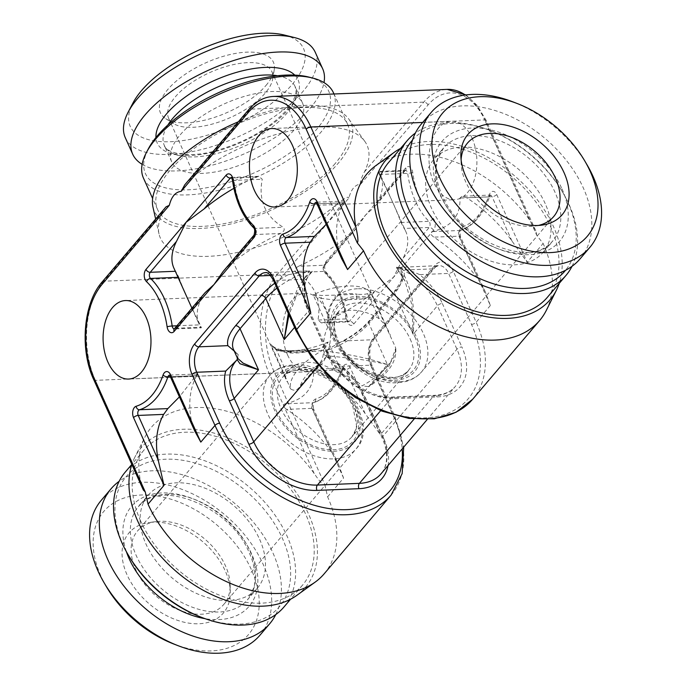 <?xml version="1.0" encoding="UTF-8"?>
<svg xmlns="http://www.w3.org/2000/svg" width="687" height="687" viewBox="0 0 687 687"><rect width="100%" height="100%" fill="white"/><g stroke="black" fill="none" stroke-linecap="round" stroke-linejoin="round"><path stroke-width="0.52" stroke-dasharray="3.44 2.58" d="M296.793 595.371A107.79 71.396 -139.6 0 0 297.299 494.108A107.79 71.396 -139.6 0 0 183.438 429.246A107.79 71.396 40.4 0 0 134.712 457.499L144.854 437.241A113.278 75.029 40.4 0 1 196.053 407.546A113.278 75.029 40.4 0 1 314.199 473.541C320.451 482.592 324.006 486.302 324.857 484.67L273.804 371.074A67.601 41.151 87.7 0 1 281.696 277.033L348.902 198.019C351.074 189.337 355.05 184.666 360.83 183.996L428.027 104.991A67.601 41.151 87.7 0 1 485.778 121.882L536.83 235.478L543.134 243.481L527.169 262.245L496.718 194.498A7.308 4.448 -92.3 0 0 489.247 194.945A67.601 41.151 87.7 0 1 462.574 226.762A7.308 4.448 -92.3 0 0 460.067 238.106L490.363 305.517L485.357 292.035L478.71 280.133A113.278 75.029 -139.6 0 0 433.866 237.152C430.509 234.696 429.959 232.85 432.2 231.605C451.436 226.942 460.694 215.77 459.964 198.079L462.025 196.276L466.628 197.736A113.278 75.029 -139.6 0 1 511.97 241.034L527.169 262.245M324.857 484.67L327.613 496.838A113.278 75.029 -139.6 0 1 324.109 573.885M472.029 138.044A39.279 23.916 87.7 0 1 474.751 178.216A39.279 23.916 87.7 0 1 454.554 199.711A39.279 23.916 87.7 0 1 433.892 182.879A39.279 23.916 87.7 0 1 431.161 142.707A39.279 23.916 87.7 0 1 451.359 121.213A39.279 23.916 87.7 0 1 472.029 138.044M287.552 354.913A39.279 23.916 -92.3 0 0 308.223 371.744A39.279 23.916 -92.3 0 0 328.42 350.25A39.279 23.916 -92.3 0 0 325.69 310.077A39.279 23.916 -92.3 0 0 305.028 293.246A39.279 23.916 -92.3 0 0 284.83 314.749A39.279 23.916 -92.3 0 0 287.552 354.913M350.241 234.404L324.015 265.234L298.596 266.264A113.278 49.473 155.8 0 0 350.241 234.404L356.536 228.05L365.639 214.997L374.518 206.916L377.944 201.823A113.278 49.473 155.8 0 0 380.521 175.211L405.785 231.433A113.278 49.473 155.8 0 1 403.209 258.046L393.599 277.213L375.506 290.618A113.278 49.473 155.8 0 1 324.401 322.237L321.482 322.959L348.275 321.868A3.658 2.224 -92.3 0 0 349.477 321.215L375.506 290.618M205.138 292.602L201.712 297.686A113.278 49.473 155.8 0 0 199.144 324.298A113.278 49.473 155.8 0 0 200.759 327.261L201.291 327.845L174.489 328.936A3.658 2.224 87.7 0 1 174.24 328.927M173.88 268.085A113.278 49.473 155.8 0 0 175.64 271.271L175.314 271.279M380.521 175.211A113.278 49.473 155.8 0 0 378.752 172.033C377.764 170.797 377.962 171.621 379.336 174.489C389.555 194.799 396.768 210.797 400.976 222.476L404.162 228.47A113.278 49.473 155.8 0 1 405.785 231.433M403.209 258.046L429.238 227.449A3.658 2.224 -92.3 0 0 428.971 221.334A71.25 43.375 87.7 0 1 407.692 173.339A3.658 2.224 -92.3 0 0 405.373 170.342L378.211 171.449L378.752 172.033L404.171 170.994L377.944 201.823M298.596 266.264C294.826 268.265 293.95 270.352 295.951 272.524C314.285 283.319 321.628 299.163 317.969 320.056L321.482 322.959M233.863 188.324A113.278 49.473 155.8 0 1 255.796 177.031L258.741 176.31L262.254 179.255C258.175 200.175 265.148 216.182 283.173 227.26C285.165 229.303 284.281 231.382 280.519 233.494A113.278 49.473 155.8 0 0 229.424 265.113L223.12 271.459M178.027 277.316L178.869 277.29L175.64 271.271M178.869 277.29C182.879 288.643 189.981 304.496 200.166 324.848C201.514 327.665 201.712 328.472 200.759 327.261L175.683 328.283A3.658 2.224 87.7 0 1 174.489 328.936L174.137 329.03M326.196 224.314L342.873 202.837C344.676 200.518 344.943 200.484 343.68 202.734L318.261 203.773L338.184 248.101A113.278 75.029 -139.6 0 1 343.68 202.734C344.943 200.484 344.676 200.518 342.873 202.837L317.016 203.893M184.743 184.837L190.677 178.912A113.278 49.473 155.8 0 1 318.708 127.018A113.278 49.473 155.8 0 1 364.849 141.428A113.278 49.473 155.8 0 1 364.471 171.844C361.018 178.465 359.799 182.519 360.83 183.996M152.969 207.156A107.79 47.077 155.8 0 0 200.278 228.445A107.79 47.077 -24.2 0 0 313.384 185.911A107.79 47.077 -24.2 0 0 348.841 119.126A107.79 47.077 -24.2 0 0 304.934 105.412A107.79 47.077 155.8 0 0 238.38 121.779M166.039 206.83L162.974 211.484A113.278 49.473 155.8 0 0 159.015 233.932A113.278 49.473 155.8 0 0 208.736 256.311A113.278 49.473 155.8 0 0 336.767 204.417C344.281 198.131 348.326 196.001 348.902 198.019M143.351 490.054L140.406 480.608A113.278 75.029 40.4 0 1 144.854 437.241M134.712 457.499A107.79 71.396 40.4 0 0 131.852 464.472M194.928 431.384L191.398 420.659A113.278 75.029 40.4 0 1 196.705 375.643L171.63 376.665L191.398 420.659M170.367 376.742L195.907 375.703C197.684 373.427 197.95 373.402 196.705 375.643C197.95 373.402 197.684 373.427 195.907 375.703L179.419 396.871M327.613 496.838L343.577 478.075L338.579 464.592L331.933 452.69A113.278 75.029 40.4 0 0 286.591 409.392C283.173 406.85 282.615 404.995 284.942 403.836L313.298 402.676A3.658 2.224 -92.3 0 0 312.01 408.361L331.933 452.69M343.577 478.075L313.135 410.328A7.308 4.448 -92.3 0 1 315.702 398.967A67.601 41.151 87.7 0 0 342.65 367.751A7.308 4.448 -92.3 0 1 350.095 367.39L380.383 434.802L365.192 413.591A113.278 75.029 40.4 0 0 320.348 370.611L315.762 369.151L313.701 370.911C313.667 388.859 304.083 399.834 284.942 403.836M536.83 235.478L535.774 230.798L529.711 220.175A113.278 75.029 -139.6 0 0 411.565 154.18A113.278 75.029 -139.6 0 0 375.995 165.507M400.59 148.409A107.79 71.396 -139.6 0 1 428.224 141.479A107.79 71.396 40.4 0 1 528.226 188.977A107.79 71.396 40.4 0 1 559.235 283.362M546.311 310.387A113.278 75.029 40.4 0 0 543.134 243.481M341.705 258.827L338.184 248.101M547.299 297.402A104.141 68.975 40.4 0 0 550.527 226.564A104.141 68.975 40.4 0 0 471.505 152.368A104.141 68.975 40.4 0 0 388.644 162.45M572.013 266.307A104.141 68.975 -139.6 0 0 569.145 204.674A104.141 68.975 40.4 0 0 563.185 193.124A104.141 68.975 40.4 0 0 489.024 130.049A104.141 68.975 40.4 0 0 415.377 133.072M412.501 140.062A100.482 66.553 40.4 0 1 490.716 130.693A100.482 66.553 40.4 0 1 562.267 191.561A100.482 66.553 40.4 0 1 568.029 202.708A100.482 66.553 -139.6 0 1 565.564 270.266M545.212 203.635A71.714 47.497 40.4 0 0 490.801 152.54A71.714 47.497 40.4 0 0 433.746 159.478A71.714 47.497 40.4 0 0 431.522 208.255A71.714 47.497 40.4 0 0 485.941 259.351A71.714 47.497 40.4 0 0 542.996 252.404A71.714 47.497 40.4 0 0 545.212 203.635M421.466 123.875A104.141 68.975 40.4 0 1 504.318 113.793A104.141 68.975 40.4 0 1 583.34 187.989A104.141 68.975 -139.6 0 1 580.111 258.819M587.127 164.974A104.141 68.975 40.4 0 0 512.974 101.891M538.453 225.439A56.635 37.51 -139.6 0 1 535.233 226.023A56.635 37.51 -139.6 0 1 465.649 181.703A56.635 37.51 40.4 0 1 461.037 162.905L460.865 156.112M461.097 159.633A56.635 37.51 40.4 0 0 461.037 162.905M367.777 293.598C365.578 294.38 362.109 294.603 357.36 294.251A3.658 2.224 -92.3 0 0 356.931 299.334C362.272 299.326 366.343 298.321 369.151 296.337L370.491 292.31L367.777 293.598A3.658 2.722 -131.1 0 0 369.151 296.337L379.224 318.759L385.141 324.917L395.265 346.798L395.738 348.352L390.834 361.705A49.327 21.546 -24.2 0 1 372.74 382.968L390.834 361.705M379.224 318.759A45.677 30.254 40.4 0 0 332.963 318.15A45.677 30.254 40.4 0 0 331.108 320.717L327.768 327.252C324.444 333.805 323.122 341.293 323.783 349.709A56.635 24.732 155.8 0 0 290.507 388.833C294.268 391.298 297.54 390.328 300.331 385.914A49.327 21.546 -24.2 0 1 318.416 364.651C321.636 362.006 323.422 357.025 323.783 349.709M310.687 349.898A3.658 2.224 87.7 0 1 312.594 351.469L291.108 352.345L276.689 350.43L286.762 372.852L285.466 376.974L290.507 388.833M286.762 372.852A45.677 30.254 -139.6 0 1 288.617 370.284A45.677 30.254 -139.6 0 1 334.887 370.894L342.847 374.638C350.009 376.613 356.39 380.366 361.989 385.922A56.635 24.732 155.8 0 0 395.265 346.798M318.416 364.651L300.331 385.914M372.74 382.968L368.773 386.635L361.989 385.922M271.923 71.757A56.635 24.732 155.8 0 1 272.696 79.005A56.635 24.732 155.8 0 1 265.165 93.149A56.635 24.732 -24.2 0 1 218.38 122.226A56.635 24.732 -24.2 0 1 173.519 123.583A56.635 24.732 -24.2 0 1 168.607 118.19A56.635 24.732 -24.2 0 1 175.374 96.798A56.635 24.732 155.8 0 1 229.578 65.523A56.635 24.732 155.8 0 1 271.923 71.757L390.371 335.299M265.972 85.48A61.907 27.042 155.8 0 0 274.207 70.022A61.907 27.042 155.8 0 0 234.997 53.526A61.907 27.042 155.8 0 0 167.817 89.473A61.907 27.042 -24.2 0 0 165.799 118.748A61.907 27.042 -24.2 0 0 214.842 117.271A61.907 27.042 -24.2 0 0 265.972 85.48M284.401 35.054A95.004 41.495 155.8 0 1 292.207 84.415A95.004 41.495 -24.2 0 1 179.977 140.955A95.004 41.495 -24.2 0 1 132.883 103.153M315.256 52.281A104.141 45.479 155.8 0 1 302.821 91.611A104.141 45.479 -24.2 0 1 203.146 149.122A104.141 45.479 -24.2 0 1 125.274 137.658M142.132 164.322A104.141 45.479 -24.2 0 0 224.658 161.428A104.141 45.479 -24.2 0 0 310.232 108.108A104.141 45.479 155.8 0 0 323.998 82.586M180.269 134.764A71.714 31.319 -24.2 0 1 248.9 95.158A71.714 31.319 -24.2 0 1 302.52 103.05A71.714 31.319 -24.2 0 1 293.95 130.135A71.714 31.319 -24.2 0 1 225.319 169.741A71.714 31.319 -24.2 0 1 171.698 161.849A71.714 31.319 -24.2 0 1 180.269 134.764M308.506 77.004A100.482 43.882 155.8 0 1 316.767 129.208A100.482 43.882 -24.2 0 1 198.062 189.011A100.482 43.882 -24.2 0 1 148.246 149.027M333.444 92.762A104.141 45.479 155.8 0 1 321.009 132.093A104.141 45.479 -24.2 0 1 221.334 189.603A104.141 45.479 -24.2 0 1 143.471 178.139M335.153 163.575A104.141 45.479 -24.2 0 1 235.478 221.085A104.141 45.479 -24.2 0 1 157.615 209.621A104.141 45.479 -24.2 0 1 170.058 170.29A104.141 45.479 -24.2 0 1 269.725 112.78A104.141 45.479 -24.2 0 1 347.596 124.244A104.141 45.479 -24.2 0 1 335.153 163.575M385.141 324.917L370.491 292.31A56.635 24.732 155.8 0 0 348.146 286.024A56.635 24.732 155.8 0 0 313.117 294.646L321.902 295.462L335.883 295.127A51.156 22.345 -24.2 0 1 357.36 294.251L335.883 295.127A3.658 2.224 87.7 0 0 335.454 300.21L356.931 299.334M285.466 376.974L270.815 344.376L276.689 350.43A3.658 1.125 -66.3 0 0 276.389 349.168L273.624 347.476C283.362 354.415 298.287 354.887 318.399 348.893L309.468 350.55A3.658 2.224 87.7 0 1 310.67 349.898L289.184 350.774A3.658 2.224 -92.3 0 0 287.99 351.426L276.251 349.133L273.624 347.476L270.815 344.376A56.635 24.732 155.8 0 0 293.16 350.662A56.635 24.732 155.8 0 0 328.188 342.04L342.847 374.638M310.67 349.898L318.399 348.893L322.117 347.27L328.188 342.04L324.805 348.472L334.887 370.894M327.768 327.252L313.117 294.646L321.027 298.295A3.658 1.125 113.7 0 1 321.902 295.462M331.108 320.717L321.027 298.295L335.454 300.21M291.108 352.345A3.658 2.224 -92.3 0 0 289.21 350.774M312.594 351.469C318.227 351.409 322.306 350.413 324.805 348.472A3.658 2.722 48.9 0 0 322.117 347.27M289.184 350.774L284.117 350.782C280.219 350.447 277.634 349.906 276.38 349.168A3.658 1.125 -66.3 0 0 276.251 349.133M155.923 521.605A56.635 37.51 -139.6 0 0 137.477 531.042A56.635 37.51 -139.6 0 0 135.725 569.566A56.635 37.51 40.4 0 0 178.697 609.919A56.635 37.51 40.4 0 0 223.764 604.44A56.635 37.51 40.4 0 0 230.128 584.714A56.635 37.51 40.4 0 0 225.516 565.916A56.635 37.51 -139.6 0 0 155.923 521.605L149.191 522.515A61.907 41.005 -139.6 0 1 225.259 570.957A61.907 41.005 40.4 0 1 230.3 591.507A61.907 41.005 40.4 0 1 188.47 623.083A61.907 41.005 40.4 0 1 127.112 574.95A61.907 41.005 -139.6 0 1 149.191 522.515M106.322 586.552A95.004 62.921 40.4 0 1 100.877 576.015A95.004 62.921 -139.6 0 1 141.153 495.001A95.004 62.921 -139.6 0 1 251.494 569.892A95.004 62.921 40.4 0 1 173.966 644.097M101.298 500.265A104.141 68.975 -139.6 0 1 184.15 490.192A104.141 68.975 -139.6 0 1 263.173 564.388A104.141 68.975 40.4 0 1 259.944 635.217M275.788 614.547A104.141 68.975 40.4 0 0 272.928 552.915A104.141 68.975 -139.6 0 0 119.152 481.312M259.634 539.364A71.714 47.497 -139.6 0 1 257.41 588.141A71.714 47.497 -139.6 0 1 200.355 595.079A71.714 47.497 -139.6 0 1 145.945 543.992A71.714 47.497 -139.6 0 1 148.169 495.215A71.714 47.497 -139.6 0 1 205.224 488.277A71.714 47.497 -139.6 0 1 259.634 539.364M128.89 556.058A100.482 66.553 40.4 0 1 123.136 544.92A100.482 66.553 -139.6 0 1 165.739 459.225A100.482 66.553 -139.6 0 1 282.443 538.436A100.482 66.553 40.4 0 1 200.449 616.926M125.24 472.115A104.141 68.975 -139.6 0 1 208.101 462.033A104.141 68.975 -139.6 0 1 287.114 536.229A104.141 68.975 40.4 0 1 283.894 607.068M140.637 521.055A104.141 68.975 -139.6 0 1 143.866 450.217A104.141 68.975 -139.6 0 1 226.727 440.144A104.141 68.975 -139.6 0 1 305.741 514.34A104.141 68.975 -139.6 0 1 302.512 585.169A104.141 68.975 -139.6 0 1 219.66 595.251A104.141 68.975 -139.6 0 1 140.637 521.055M236.637 360.237L237.865 359.052L238.234 354.655L234.224 351.057M296.149 330.885A3.658 1.597 155.8 0 0 297.711 331.469A109.619 72.607 -139.6 0 0 425.03 417.885A109.619 72.607 -139.6 0 0 471.497 324.401L448.594 273.426A18.274 11.121 -92.3 0 0 438.984 265.603A18.274 11.121 -92.3 0 0 432.99 268.866L372.68 339.764L343.715 340.941L337.755 343.569L325.252 351.117C323.654 352.629 323.534 354.097 324.882 355.514L332.783 361.216L341.576 366.36L370.551 365.183L393.453 416.15A109.619 72.607 40.4 0 1 402.187 448.912M270.463 275.478L288.162 274.757L309.468 270.91C311.752 270.961 312.654 271.228 312.164 271.7C310.782 272.241 307.982 274.783 303.766 279.317L274.8 280.502L297.711 331.469M308.918 275.264L312.242 271.631L308.918 275.264L298.184 291.503L288.978 314.921M490.363 305.517L476.168 322.194L453.265 271.228A3.658 1.597 -24.2 0 1 448.594 273.426L419.628 274.611A58.644 38.841 -139.6 0 1 442.325 303.448A3.839 1.675 155.8 0 0 437.421 305.767L413.119 334.337L411.857 304.839L405.072 281.172L396.356 267.509L438.984 265.603C436.511 266.264 434.991 267.149 434.424 268.231A3.658 2.422 -139.6 0 1 432.99 268.866L404.016 270.043C400.444 267.604 397.928 266.711 396.485 267.372L399.181 268.162A54.814 36.299 -139.6 0 1 437.421 305.767L456.958 349.236A54.814 36.299 -139.6 0 1 455.258 386.523A54.814 36.299 -139.6 0 1 433.72 395.978L391.727 397.687A54.814 36.299 -139.6 0 1 328.06 354.483L308.523 311.005A54.814 36.299 -139.6 0 1 310.223 273.727A54.814 36.299 -139.6 0 1 312.173 271.691M419.628 274.611C411.118 270.73 404.308 268.583 399.181 268.162C403.793 272.756 407.872 281.893 411.419 295.573C413.883 306.522 414.45 319.438 413.119 334.337L394.656 293.255A54.814 23.933 155.8 0 0 401.208 272.559A54.814 23.933 155.8 0 0 396.476 267.355L405.072 281.172L401.208 272.559C401.723 275.925 404.428 277.9 394.776 290.644A3.839 2.542 40.4 0 0 394.656 293.255L368.936 323.491L387.399 364.574C378.013 361.405 368.103 358.708 357.661 356.493C344.135 353.753 333.332 351.959 325.252 351.117A54.814 23.933 155.8 0 0 368.936 323.491A3.839 2.542 40.4 0 1 369.056 320.881L394.776 290.644A3.839 2.542 40.4 0 1 396.287 289.983A58.644 25.617 155.8 0 0 404.016 270.043M276.93 288.119A54.814 23.933 155.8 0 1 309.459 270.893L297.875 287.75L288.3 313.418M238.234 354.655L237.367 358.047M237.341 359.567L235.899 361.104A54.814 36.299 40.4 0 1 237.857 359.061L237.161 359.619M387.399 364.574C377.936 362.367 367.949 360.52 357.446 359.026L324.882 355.514A54.814 36.299 40.4 0 1 363.097 393.136L387.399 364.574M388.026 465.554A58.644 38.841 40.4 0 0 383.818 438.675A3.839 1.675 -24.2 0 1 382.178 438.066A3.839 1.675 -24.2 0 1 382.642 436.614L363.097 393.136A3.839 1.675 -24.2 0 0 362.642 394.587A3.839 1.675 -24.2 0 0 364.282 395.205A58.644 38.841 40.4 0 0 341.576 366.36M332.783 361.216C346.471 370.113 356.433 381.242 362.642 394.587L382.178 438.066C385.759 446.232 387.185 453.678 386.446 460.41C385.819 465.863 383.981 470.355 380.942 473.893A54.814 36.299 40.4 0 0 382.642 436.614L456.958 349.236A3.839 1.675 155.8 0 1 461.862 346.926A58.644 38.841 -139.6 0 1 437.001 396.94L394.999 398.649A58.644 38.841 -139.6 0 1 326.883 352.414L307.347 308.944A58.644 38.841 -139.6 0 1 303.766 279.317M383.818 438.675L364.282 395.205M391.066 495.164A113.278 75.029 40.4 0 0 394.578 418.117A3.658 1.597 155.8 0 0 395.016 416.743A3.658 1.597 155.8 0 0 393.453 416.15M453.265 271.228A21.924 13.345 -92.3 0 0 434.536 265.749L374.226 336.647A21.924 13.345 -92.3 0 0 371.667 367.15A3.658 1.597 155.8 0 0 372.105 365.767A3.658 1.597 155.8 0 0 370.551 365.183A18.274 11.121 -92.3 0 1 372.68 339.764A3.658 2.422 -139.6 0 0 374.114 339.129C369.159 346.093 368.49 354.964 372.105 365.767L395.016 416.743L403.716 447.117M371.667 367.15L394.578 418.117L380.383 434.802M353.719 324.092L433.48 230.325A7.308 4.448 -92.3 0 0 432.947 218.097A67.601 41.151 87.7 0 1 412.758 172.566A7.308 4.448 -92.3 0 0 405.725 167.877L325.561 262.116A7.308 4.448 -92.3 0 0 326.145 274.396A67.601 41.151 87.7 0 1 346.695 319.507A7.308 4.448 -92.3 0 0 353.719 324.092A3.658 2.422 40.4 0 0 349.477 321.215L324.401 322.237M201.712 297.686L175.683 328.283A3.658 2.422 -139.6 0 0 174.249 328.918M405.725 167.877A3.658 2.422 -139.6 0 1 405.605 170.367A3.658 2.422 -139.6 0 1 404.171 170.994A3.658 2.224 -92.3 0 1 405.373 170.342L374.518 206.916M255.796 177.031L231.751 178.01M231.339 177.444A3.658 2.224 87.7 0 1 231.579 177.409A3.658 2.224 87.7 0 1 233.898 180.406A71.25 43.375 -92.3 0 0 255.178 228.402A3.658 2.224 87.7 0 1 255.444 234.516L229.424 265.113M232.455 180.252A3.658 0.447 172.2 0 0 233.898 180.406L262.254 179.255M253.709 227.895A3.658 2.439 134.4 0 0 255.178 228.402L283.173 227.26M254.01 235.143A3.658 2.422 -139.6 0 1 255.444 234.516L280.519 233.494M433.48 230.325A3.658 2.422 40.4 0 0 429.238 227.449L404.162 228.47M432.947 218.097A3.658 2.439 -45.6 0 1 428.971 221.334L400.976 222.476M465.331 95.012A71.25 43.375 87.7 0 1 484.653 119.916L422.685 122.441M364.471 171.844L423.785 102.114A71.25 43.375 87.7 0 1 447.168 89.387M428.027 104.991A3.658 2.422 40.4 0 0 423.785 102.114L249.991 109.181L190.677 178.912M273.374 96.455A71.25 43.375 -92.3 0 0 249.991 109.181A3.658 2.422 -139.6 0 0 248.557 109.817M511.97 241.034L492.047 196.705A3.658 2.224 -92.3 0 0 490.132 195.134A3.658 2.224 -92.3 0 0 488.311 196.92L459.964 198.079M489.247 194.945A3.658 1.537 -161.4 0 1 489.814 196.224A3.658 1.537 -161.4 0 1 488.311 196.92A71.25 43.375 87.7 0 1 460.196 230.463L432.2 231.605M412.758 172.566A3.658 0.447 -7.8 0 1 407.692 173.339L379.336 174.489M162.974 211.484L103.66 281.215A71.25 43.375 -92.3 0 0 95.347 380.349L140.406 480.608M102.226 281.85A3.658 2.422 -139.6 0 1 103.66 281.215L277.454 274.147L336.767 204.417M93.784 379.756A3.658 1.597 155.8 0 0 95.347 380.349L269.141 373.281A71.25 43.375 87.7 0 1 277.454 274.147A3.658 2.422 40.4 0 1 281.696 277.033M314.199 473.541L269.141 373.281A3.658 1.597 -24.2 0 0 273.804 371.074M365.192 413.591L345.424 369.597A3.658 2.224 -92.3 0 0 343.5 368.026A3.658 2.224 -92.3 0 0 341.697 369.778A71.25 43.375 87.7 0 1 313.298 402.676A3.658 2.868 -106.8 0 0 313.856 402.582L313.985 402.53C313.074 402.625 312.937 404.763 313.573 408.945A3.658 1.597 155.8 0 0 312.01 408.361L286.591 409.392M350.095 367.39A3.658 1.597 -24.2 0 1 345.424 369.597L320.348 370.611M342.65 367.751A3.658 1.572 -160.9 0 1 343.208 369.065A3.658 1.572 -160.9 0 1 341.697 369.778L313.701 370.911M315.702 398.967A3.658 2.868 -106.8 0 1 313.856 402.582C326.883 398.288 336.664 387.116 343.208 369.065L343.852 367.94L315.762 369.159M313.135 410.328A3.658 1.597 155.8 0 0 313.573 408.945L338.579 464.592M169.466 375.128A3.658 2.224 87.7 0 1 169.706 375.093A3.658 2.224 87.7 0 1 171.63 376.665A3.658 1.597 155.8 0 1 170.067 376.072M176.903 325.793L200.166 324.848M295.951 272.524L324.307 271.374A71.25 43.375 87.7 0 1 345.965 318.923A3.658 2.224 -92.3 0 0 348.275 321.868L347.416 319.094A3.658 0.489 171.7 0 0 345.965 318.923L317.969 320.056M485.778 121.882A3.658 1.597 155.8 0 0 486.207 120.5A3.658 1.597 155.8 0 0 484.653 119.916L529.711 220.175M471.497 324.401A3.658 1.597 155.8 0 0 476.168 322.194A113.278 75.029 -139.6 0 1 472.665 399.241M316.089 202.236A3.658 2.224 87.7 0 1 316.338 202.201A3.658 2.224 87.7 0 1 318.261 203.773A3.658 1.597 155.8 0 1 316.698 203.18M496.718 194.498A3.658 1.597 -24.2 0 1 492.047 196.705L466.628 197.736M462.574 226.762A3.658 2.86 -108 0 1 460.805 230.36A3.658 2.86 -108 0 1 460.196 230.463A3.658 2.224 -92.3 0 0 458.942 236.139L478.71 280.133M460.067 238.106A3.658 1.597 155.8 0 0 460.505 236.723A3.658 1.597 155.8 0 0 458.942 236.139L433.866 237.152M542.996 252.404L552.752 240.939A71.714 47.497 -139.6 0 0 554.967 192.162A71.714 47.497 40.4 0 0 500.557 141.075A71.714 47.497 40.4 0 0 443.501 148.014A71.714 47.497 40.4 0 0 441.277 196.791A71.714 47.497 -139.6 0 0 495.696 247.878A71.714 47.497 -139.6 0 0 552.752 240.939C534.975 269.141 460.642 242.502 441.939 194.722C437.318 184.202 435.446 174.567 436.322 165.807L437.447 159.667L443.501 148.014L433.746 159.478M561.975 188.856A77.193 51.13 -139.6 0 1 529.256 254.688A77.193 51.13 -139.6 0 1 439.594 193.837A77.193 51.13 40.4 0 1 472.321 128.014A77.193 51.13 40.4 0 1 561.975 188.856M357.506 288.763A56.635 37.51 40.4 0 0 335.256 298.536A56.635 37.51 40.4 0 0 342.049 351.203A56.635 37.51 40.4 0 0 399.284 381.706A56.635 37.51 40.4 0 0 421.535 371.933A56.635 37.51 40.4 0 0 414.742 319.266A56.635 37.51 40.4 0 0 357.506 288.763M394.604 380.34A51.156 33.886 40.4 0 0 416.288 336.707A51.156 33.886 40.4 0 0 356.871 296.389A51.156 33.886 40.4 0 0 335.187 340.013A51.156 33.886 40.4 0 0 394.604 380.34M414.836 336.767A49.327 32.675 -139.6 0 1 393.926 378.838A49.327 32.675 -139.6 0 1 336.63 339.953A49.327 32.675 -139.6 0 1 357.541 297.883A49.327 32.675 -139.6 0 1 414.836 336.767M410.165 338.974A45.677 30.254 -139.6 0 1 408.756 370.044A45.677 30.254 -139.6 0 1 372.414 374.458A45.677 30.254 -139.6 0 1 337.755 341.92A45.677 30.254 -139.6 0 1 339.172 310.85A45.677 30.254 -139.6 0 1 375.514 306.428A45.677 30.254 -139.6 0 1 410.165 338.974M353.41 405.699A45.677 30.254 40.4 0 0 318.751 373.161A45.677 30.254 40.4 0 0 282.409 377.584A45.677 30.254 40.4 0 0 280.992 408.645A45.677 30.254 40.4 0 0 315.651 441.191A45.677 30.254 40.4 0 0 351.993 436.769A45.677 30.254 40.4 0 0 353.41 405.699M294.775 75.115A77.193 33.715 155.8 0 1 288.866 108.975A77.193 33.715 -24.2 0 1 209.088 153.003A77.193 33.715 -24.2 0 1 155.949 137.503M171.698 161.849L164.287 145.352C165.67 152.694 187.165 158.809 215.83 150.745C246.264 141.96 269.897 128.349 286.711 109.92C299.077 93.655 295.848 90.813 295.109 86.562A71.714 31.319 155.8 0 1 286.539 113.647A71.714 31.319 -24.2 0 1 217.908 153.253A71.714 31.319 -24.2 0 1 164.287 145.352A71.714 31.319 -24.2 0 1 167.886 124.991M302.52 103.05L295.109 86.562A71.714 31.319 155.8 0 0 277.488 75.733M309.468 350.55A51.156 22.345 -24.2 0 1 287.99 351.426L309.468 350.55M276.32 410.852A49.327 32.675 40.4 0 0 333.616 449.736A49.327 32.675 40.4 0 0 354.526 407.666A49.327 32.675 40.4 0 0 297.239 368.782A49.327 32.675 40.4 0 0 276.32 410.852M296.561 367.287A51.156 33.886 -139.6 0 1 355.978 407.614A51.156 33.886 -139.6 0 1 334.294 451.239A51.156 33.886 -139.6 0 1 274.877 410.912A51.156 33.886 -139.6 0 1 296.561 367.287M291.881 365.913A56.635 37.51 -139.6 0 1 349.116 396.425A56.635 37.51 -139.6 0 1 355.909 449.083A56.635 37.51 -139.6 0 1 333.65 458.864A56.635 37.51 -139.6 0 1 276.423 428.353A56.635 37.51 -139.6 0 1 269.622 375.695A56.635 37.51 -139.6 0 1 291.881 365.913M126.408 551.738A77.193 51.13 -139.6 0 1 165.344 492.897A77.193 51.13 -139.6 0 1 251.562 553.782A77.193 51.13 40.4 0 1 205.112 618.678M257.41 588.141L247.655 599.605A71.714 47.497 40.4 0 1 190.6 606.552A71.714 47.497 40.4 0 1 136.189 555.457A71.714 47.497 -139.6 0 1 138.413 506.68A71.714 47.497 -139.6 0 1 195.469 499.741A71.714 47.497 -139.6 0 1 249.879 550.837A71.714 47.497 40.4 0 1 247.655 599.605L253.701 588.003C255.564 584.019 256.337 567.187 249.226 552.906C230.523 505.125 156.189 478.478 138.413 506.68L148.169 495.215M273.246 279.91A3.658 1.597 155.8 0 0 274.8 280.502A18.274 11.121 87.7 0 0 265.191 272.67L306.952 270.97M442.325 303.448L461.862 346.926M434.536 265.749A3.658 2.422 -139.6 0 1 434.424 268.231L374.114 339.129A3.658 2.422 -139.6 0 0 374.226 336.647M307.347 308.944A3.839 1.675 -24.2 0 1 308.987 309.562A3.839 1.675 -24.2 0 1 308.523 311.005L294.586 327.398M326.883 352.414A3.839 1.675 -24.2 0 1 328.523 353.032A3.839 1.675 -24.2 0 1 328.06 354.483L318.562 365.647M394.999 398.649A3.839 2.336 -92.3 0 0 392.981 397A3.839 2.336 -92.3 0 0 391.727 397.687L380.71 410.637M414.089 419.061L433.72 395.978A3.839 2.336 -92.3 0 1 434.983 395.3L392.981 397C370.654 398.803 338.648 377.412 328.523 353.032L308.987 309.562C302.718 293.993 303.13 282.048 310.223 273.727L308.987 275.186M437.001 396.94A3.839 2.336 -92.3 0 0 434.983 395.3C444.085 394.742 450.844 391.822 455.258 386.523L427.262 419.431M288.162 274.757A58.644 25.617 155.8 0 0 274.74 283.25M343.715 340.941A58.644 25.617 155.8 0 0 370.568 320.219L396.287 289.983M235.684 352.285L233.494 349.434A54.814 23.933 155.8 0 0 238.226 354.638M370.568 320.219A3.839 2.542 40.4 0 0 369.056 320.881C361.8 329.279 351.366 336.836 337.755 343.569M325.561 262.116A3.658 2.422 -139.6 0 1 325.449 264.598A3.658 2.422 -139.6 0 1 324.015 265.234A3.658 2.224 -92.3 0 0 324.307 271.374A3.658 2.456 133.5 0 1 325.767 271.863C337.025 282.975 344.239 298.716 347.416 319.094A3.658 0.489 171.7 0 1 346.695 319.507M326.145 274.396A3.658 2.456 133.5 0 0 325.767 271.863C324.444 268.102 324.341 265.68 325.449 264.598L356.536 228.05M191.896 308.171L199.144 324.298M155.648 219.041L159.015 233.932M169.706 375.093L197.435 373.968M348.841 119.126L364.849 141.428M465.966 94.935L477.207 105.446L486.207 120.5L535.774 230.798M344.436 201.059L316.338 202.201M485.357 292.035L460.505 236.723C459.869 232.541 460.007 230.403 460.917 230.308L460.805 230.36C473.764 225.783 483.433 214.404 489.814 196.224L490.475 195.039L462.025 196.276M490.716 130.693L489.024 130.049M562.267 191.561L563.185 193.124M535.233 226.023L541.966 225.104M467.4 143.179L335.256 298.536C309.184 324.565 355.96 386.687 397.481 382.685C407.709 382.178 415.721 378.597 421.535 371.933L553.688 216.577M288.617 370.284L282.409 377.584C292.679 359.911 340.864 376.038 352.972 407.082L356.536 425.545L355.823 429.409L351.993 436.769L408.756 370.044C398.486 387.717 350.301 371.581 338.193 340.537C335.239 333.77 334.045 327.639 334.621 322.143L335.333 318.236L339.172 310.85L332.963 318.15M168.607 118.19L287.046 381.732M272.696 79.005L274.207 70.022M173.519 123.583L165.799 118.748M157.615 209.621L152.634 198.534M347.596 124.244L333.994 93.99M395.729 348.352C397 361.671 388.018 374.432 368.773 386.635M223.764 604.44L355.909 449.083C381.981 423.055 335.204 360.933 293.675 364.934C283.456 365.441 275.435 369.022 269.622 375.695L137.477 531.042M230.128 584.714L230.3 591.507M143.866 450.217L131.818 464.386M302.512 585.169L290.575 599.21M258.741 176.31L231.579 177.409M274.972 207.019L454.554 199.711M271.777 128.521L451.359 121.213M308.223 371.744L128.632 379.052M305.028 293.246L125.438 300.554"/><path stroke-width="1.03" d="M174.249 328.918L205.138 292.602L214.018 284.512L223.12 271.459L254.01 235.143A3.658 2.422 -139.6 0 0 253.898 237.633L174.137 331.4A3.658 2.422 -139.6 0 1 174.249 328.918L174.489 328.936M559.235 283.362A107.79 71.396 40.4 0 1 556.444 290.12A107.79 71.396 40.4 0 1 507.719 318.373A107.79 71.396 -139.6 0 1 393.866 253.512A107.79 71.396 -139.6 0 1 394.364 152.248L375.995 165.507A113.278 75.029 -139.6 0 0 355.918 227.251C358.021 236.783 358.459 241.961 357.24 242.786L306.187 129.19A67.601 41.151 -92.3 0 0 248.445 112.299L181.239 191.304C175.46 191.974 171.484 196.645 169.311 205.327L102.105 284.332A67.601 41.151 -92.3 0 0 94.222 378.382L145.275 491.978L148.031 504.146A113.278 75.029 40.4 0 0 279.6 593.439A113.278 75.029 -139.6 0 0 315.17 582.112A113.278 75.029 -139.6 0 0 324.109 573.885L391.066 495.164L402.153 473.618L403.716 447.117M357.24 242.786L363.543 250.781L347.579 269.553L341.705 258.827L316.698 203.18A3.658 1.597 155.8 0 1 317.136 201.806L347.579 269.553M292.439 145.352A39.279 23.916 87.7 0 1 295.17 185.516A39.279 23.916 87.7 0 1 274.972 207.019A39.279 23.916 87.7 0 1 254.302 190.187A39.279 23.916 87.7 0 1 251.579 150.015A39.279 23.916 87.7 0 1 271.777 128.521A39.279 23.916 87.7 0 1 292.439 145.352M107.971 362.221A39.279 23.916 -92.3 0 0 128.632 379.052A39.279 23.916 -92.3 0 0 148.83 357.558A39.279 23.916 -92.3 0 0 146.108 317.385A39.279 23.916 -92.3 0 0 125.438 300.554A39.279 23.916 -92.3 0 0 105.24 322.048A39.279 23.916 -92.3 0 0 107.971 362.221M233.863 188.324A113.278 49.473 155.8 0 0 204.151 208.9L186.057 222.305L176.447 241.472A113.278 49.473 155.8 0 0 173.88 268.085L191.896 308.171M317.136 201.806A7.308 4.448 87.7 0 0 309.665 202.244A67.601 41.151 -92.3 0 1 282.984 234.069A7.308 4.448 87.7 0 0 280.476 245.405L310.773 312.817L304.925 287.2A113.278 75.029 -139.6 0 1 310.223 242.185L314.397 236.397L326.196 224.314M181.239 191.304L184.743 184.837L248.557 109.817A3.658 2.422 -139.6 0 0 248.445 112.299M238.38 121.779A107.79 47.077 155.8 0 0 152.969 207.156L155.648 219.041M102.105 284.332A3.658 2.422 -139.6 0 1 102.226 281.85L166.039 206.83L169.311 205.327M145.275 491.978L143.351 490.054L93.784 379.756A3.658 1.597 155.8 0 1 94.222 378.382M131.852 464.472A107.79 71.396 40.4 0 0 163.042 558.763A107.79 71.396 40.4 0 0 262.941 606.14A107.79 71.396 -139.6 0 0 296.793 595.371L315.17 582.112M200.802 442.11L194.928 431.384L170.067 376.072A3.658 1.597 155.8 0 1 170.505 374.698L200.802 442.11L214.988 425.425L192.085 374.458A3.658 1.597 -24.2 0 1 196.757 372.251L225.722 371.074L236.637 360.237M148.031 504.146L163.995 485.374L158.139 459.758A113.278 75.029 40.4 0 1 163.643 414.39L167.851 408.593L179.419 396.871M394.364 152.248A107.79 71.396 -139.6 0 1 400.59 148.409M556.444 290.12L546.311 310.387A113.278 75.029 40.4 0 1 539.621 320.52A113.278 75.029 40.4 0 1 495.112 340.074A113.278 75.029 -139.6 0 1 363.543 250.781M407.271 140.56L388.644 162.45A104.141 68.975 40.4 0 0 385.424 233.279A104.141 68.975 40.4 0 0 464.438 307.475A104.141 68.975 40.4 0 0 547.299 297.402L565.916 275.504A104.141 68.975 -139.6 0 1 483.064 285.586A104.141 68.975 -139.6 0 1 404.042 211.39A104.141 68.975 40.4 0 1 407.271 140.56A104.141 68.975 40.4 0 1 415.377 133.072M572.013 266.307A104.141 68.975 -139.6 0 1 565.916 275.504M565.564 270.266A100.482 66.553 -139.6 0 1 485.632 281.043A100.482 66.553 -139.6 0 1 408.713 209.183A100.482 66.553 40.4 0 1 412.501 140.062M589.867 247.354L580.111 258.819A104.141 68.975 -139.6 0 1 497.251 268.9A104.141 68.975 -139.6 0 1 418.237 194.704A104.141 68.975 40.4 0 1 421.466 123.875L431.221 112.402A104.141 68.975 40.4 0 0 427.992 183.24A104.141 68.975 -139.6 0 0 507.006 257.436A104.141 68.975 -139.6 0 0 589.867 247.354A104.141 68.975 -139.6 0 0 593.096 176.525A104.141 68.975 40.4 0 0 587.127 164.974L584.843 161.067A95.004 62.921 40.4 0 0 517.191 103.522A95.004 62.921 40.4 0 0 439.663 177.727A95.004 62.921 -139.6 0 0 550.012 252.618A95.004 62.921 -139.6 0 0 590.288 171.604A95.004 62.921 40.4 0 0 584.843 161.067M517.191 103.522L512.974 101.891A104.141 68.975 40.4 0 0 431.221 112.402M564.053 172.669A61.907 41.005 -139.6 0 1 541.966 225.104A61.907 41.005 -139.6 0 1 465.898 176.662A61.907 41.005 40.4 0 1 460.865 156.112A61.907 41.005 40.4 0 1 502.686 124.536A61.907 41.005 40.4 0 1 564.053 172.669M461.097 159.633A56.635 37.51 40.4 0 1 467.4 143.179A56.635 37.51 40.4 0 1 512.468 137.701A56.635 37.51 40.4 0 1 555.439 178.053A56.635 37.51 -139.6 0 1 553.688 216.577A56.635 37.51 -139.6 0 1 538.453 225.439M128.168 112.153L132.883 103.153A95.004 41.495 -24.2 0 1 141.591 90.538A95.004 41.495 155.8 0 1 284.401 35.054L294.259 37.51A104.141 45.479 155.8 0 0 137.718 98.327A104.141 45.479 -24.2 0 0 128.168 112.153A104.141 45.479 -24.2 0 0 125.274 137.658L132.685 154.154A104.141 45.479 -24.2 0 1 145.129 114.823A104.141 45.479 155.8 0 1 244.804 57.304A104.141 45.479 155.8 0 1 322.667 68.769L315.256 52.281A104.141 45.479 155.8 0 0 294.259 37.51M323.998 82.586A104.141 45.479 155.8 0 0 322.667 68.769M142.132 164.322A104.141 45.479 -24.2 0 1 132.685 154.154M146.365 152.634L148.246 149.027A100.482 43.882 -24.2 0 1 157.452 135.691A100.482 43.882 155.8 0 1 308.506 77.004L312.448 77.992A104.141 45.479 155.8 0 0 155.906 138.808A104.141 45.479 -24.2 0 0 146.365 152.634A104.141 45.479 -24.2 0 0 143.471 178.139L152.634 198.534M333.994 93.99L333.444 92.762A104.141 45.479 155.8 0 0 312.448 77.992M269.699 623.744A104.141 68.975 40.4 0 1 186.838 633.826A104.141 68.975 40.4 0 1 107.825 559.63A104.141 68.975 -139.6 0 1 111.054 488.801L101.298 500.265A104.141 68.975 -139.6 0 0 98.069 571.103A104.141 68.975 40.4 0 0 104.038 582.645L106.322 586.552A95.004 62.921 40.4 0 0 173.966 644.097L178.191 645.728A104.141 68.975 40.4 0 0 259.944 635.217L269.699 623.744A104.141 68.975 40.4 0 0 275.788 614.547M104.038 582.645A104.141 68.975 40.4 0 0 178.191 645.728M111.054 488.801A104.141 68.975 -139.6 0 1 119.152 481.312M131.818 464.386L125.24 472.115A104.141 68.975 -139.6 0 0 122.011 542.945A104.141 68.975 40.4 0 0 127.98 554.495L128.89 556.058A100.482 66.553 40.4 0 0 200.449 616.926L202.133 617.579A104.141 68.975 40.4 0 0 283.894 607.068L290.575 599.21M127.98 554.495A104.141 68.975 40.4 0 0 202.133 617.579M234.224 351.057L227.852 345.655L198.887 346.832L259.197 275.934A18.274 11.121 87.7 0 1 265.191 272.67C267.123 271.777 269.802 274.19 273.246 279.91L296.149 330.885A3.658 1.597 155.8 0 1 296.586 329.502L273.675 278.527A3.658 1.597 155.8 0 0 273.246 279.91M288.3 313.418L284.22 339.576L288.978 314.921M276.93 288.119A54.814 23.933 155.8 0 0 265.766 298.502L240.046 328.738A54.814 23.933 155.8 0 0 233.494 349.434L237.367 358.047L243.026 363.088L258.501 369.812L239.961 363.732L237.161 359.619M402.187 448.912A109.619 72.607 40.4 0 1 330.31 508.749A109.619 72.607 40.4 0 1 219.66 423.218L196.757 372.251A18.274 11.121 87.7 0 1 198.887 346.832A3.658 2.422 40.4 0 1 194.644 343.955L254.954 273.057A21.924 13.345 87.7 0 1 273.675 278.527M225.722 371.074A58.644 38.841 40.4 0 0 229.303 400.693L248.84 444.171A58.644 38.841 40.4 0 0 316.956 490.398L358.957 488.689A58.644 38.841 40.4 0 0 388.026 465.554M219.66 423.218A3.658 1.597 155.8 0 0 214.988 425.425A113.278 75.029 40.4 0 0 300.94 506.13A113.278 75.029 40.4 0 0 391.066 495.164M192.085 374.458A21.924 13.345 87.7 0 1 194.644 343.955M163.995 485.374L133.553 417.627A7.308 4.448 87.7 0 1 136.112 406.275A67.601 41.151 -92.3 0 0 163.059 375.059A7.308 4.448 87.7 0 1 170.505 374.698M310.773 312.817L296.586 329.502A113.278 75.029 -139.6 0 0 382.539 410.208A113.278 75.029 -139.6 0 0 472.665 399.241L456.013 412.286L434.236 418.83L408.954 418.435L382.024 411.161L355.411 397.567L331.065 378.674L310.807 355.883L296.149 330.885M174.137 331.4A7.308 4.448 87.7 0 1 167.113 326.806A67.601 41.151 -92.3 0 0 146.563 281.696A7.308 4.448 87.7 0 1 145.979 269.424L226.135 175.185A7.308 4.448 87.7 0 1 233.176 179.874A67.601 41.151 -92.3 0 0 253.366 225.405A7.308 4.448 87.7 0 1 253.898 237.633M145.979 269.424A3.658 2.422 40.4 0 0 150.221 272.301L176.447 241.472M175.314 271.279L150.221 272.301A3.658 2.224 87.7 0 0 150.513 278.441L178.027 277.316M204.151 208.9L230.377 178.062A3.658 2.224 87.7 0 1 231.339 177.444M231.751 178.01L230.377 178.062A3.658 2.422 40.4 0 1 226.135 175.185M233.176 179.874A3.658 0.447 172.2 0 0 232.455 180.252C235.461 200.673 242.545 216.56 253.709 227.895C254.894 228.891 254.997 231.304 254.01 235.143M253.366 225.405A3.658 2.439 134.4 0 0 253.709 227.895M422.685 122.441L310.859 126.983A71.25 43.375 -92.3 0 0 273.374 96.455C264.126 96.919 255.856 101.375 248.557 109.817M273.374 96.455L447.168 89.387A71.25 43.375 87.7 0 1 465.331 95.012M314.397 236.397L286.402 237.539A71.25 43.375 -92.3 0 0 314.526 203.996A3.658 2.224 87.7 0 1 316.089 202.236M317.016 203.893L314.526 203.996A3.658 1.537 18.6 0 1 309.665 202.244M306.187 129.19A3.658 1.597 -24.2 0 1 310.859 126.983L355.918 227.251M158.139 459.758L138.216 415.429A3.658 2.224 87.7 0 1 139.504 409.753A71.25 43.375 -92.3 0 0 167.911 376.845A3.658 2.224 87.7 0 1 169.466 375.128M163.643 414.39L138.216 415.429A3.658 1.597 -24.2 0 0 133.553 417.627M136.112 406.275A3.658 2.868 73.2 0 0 139.504 409.753L167.851 408.593M163.059 375.059A3.658 1.572 19.1 0 0 167.911 376.845L170.367 376.742M167.113 326.806A3.658 0.489 -8.3 0 1 172.171 325.99L176.903 325.793M174.24 328.927A3.658 2.224 87.7 0 1 172.171 325.99A71.25 43.375 -92.3 0 0 150.513 278.441A3.658 2.456 -46.5 0 0 146.563 281.696M304.925 287.2L285.148 243.207A3.658 2.224 87.7 0 1 286.402 237.539A3.658 2.86 72 0 1 282.984 234.069M280.476 245.405A3.658 1.597 -24.2 0 1 285.148 243.207L310.223 242.185M155.949 137.503A77.193 33.715 -24.2 0 1 166.486 113.948A77.193 33.715 155.8 0 1 234.387 73.002A77.193 33.715 155.8 0 1 294.775 75.115M167.886 124.991A71.714 31.319 -24.2 0 1 172.858 118.276A71.714 31.319 155.8 0 1 277.488 75.733M205.112 618.678A77.193 51.13 40.4 0 1 129.19 558.763A77.193 51.13 -139.6 0 1 126.408 551.738M254.954 273.057A3.658 2.422 40.4 0 0 259.197 275.934L270.463 275.478M229.303 400.693A3.839 1.675 155.8 0 0 234.207 398.383L253.743 441.853A54.814 36.299 40.4 0 0 317.403 485.065L380.71 410.637M248.84 444.171A3.839 1.675 155.8 0 0 253.743 441.853L318.562 365.647M237.367 358.047L237.144 359.644L235.899 361.104A54.814 36.299 40.4 0 0 234.207 398.383L258.501 369.812L240.046 328.738A3.839 2.542 -139.6 0 0 235.589 325.715A58.644 25.617 155.8 0 0 227.852 345.655M274.74 283.25A58.644 25.617 155.8 0 0 261.309 295.479A3.839 2.542 -139.6 0 1 265.766 298.502L284.22 339.576L294.586 327.398M316.956 490.398A3.839 2.336 87.7 0 1 317.403 485.065L359.404 483.356L414.089 419.061M358.957 488.689A3.839 2.336 87.7 0 1 359.404 483.356A54.814 36.299 40.4 0 0 380.942 473.893L427.262 419.431M261.309 295.479L235.589 325.715M231.579 177.409L232.455 180.252M102.226 281.85C83.402 302.787 79.452 349.365 93.784 379.756M169.706 375.093L170.067 376.072M447.168 89.387L465.966 94.935M539.621 320.52L472.665 399.241M316.338 202.201L316.698 203.18"/></g></svg>
